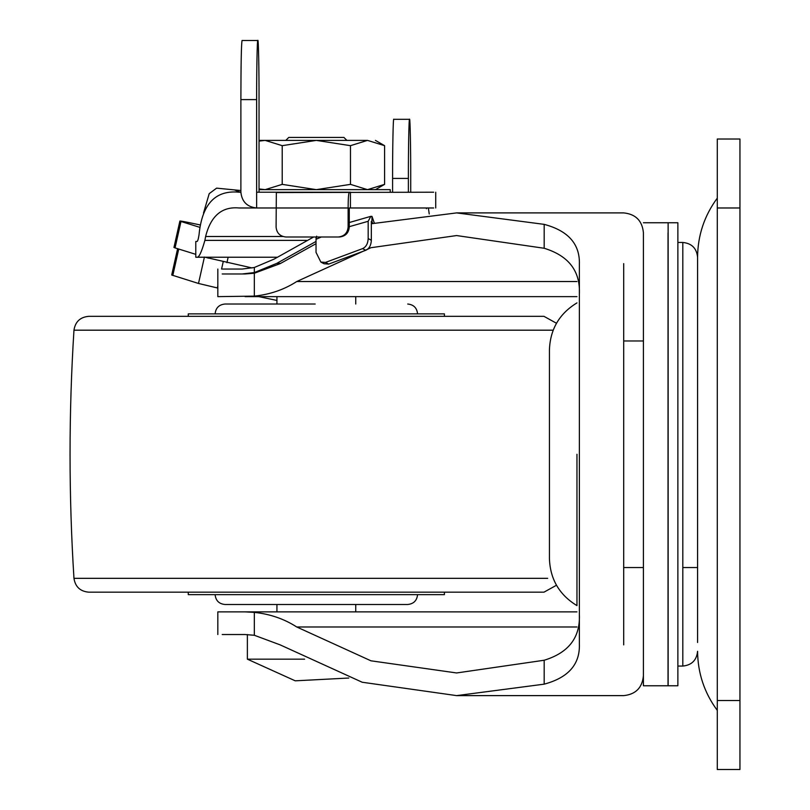 <?xml version="1.0" encoding="UTF-8"?>
<svg xmlns="http://www.w3.org/2000/svg" width="810" height="810" viewBox="0 0 810 810"><rect width="100%" height="100%" fill="white"/><g stroke="black" fill="none" stroke-linecap="round" stroke-linejoin="round"><path stroke-width="1.21" d="M321.327 236.996L316.032 239.294L316.032 252.366L320.871 262.086L325.539 262.41L328.708 264.09L324.041 263.756L320.871 262.086M365.755 250.29L362.596 248.619C366.069 246.979 367.932 243.628 368.175 238.575L371.334 240.246C371.101 245.308 369.238 248.66 365.755 250.29L328.708 264.09M371.334 240.246L371.334 221.292L371.972 221.525L371.972 216.381L370.838 216.341L368.175 221.292L368.175 238.575M371.972 221.525L372.681 223.398M374.301 222.993L371.972 216.381M362.596 248.619L325.539 262.41M316.052 241.42L276.787 263.361L254.33 272.565L254.33 267.482L242.18 269.052L222.203 269.052M368.175 221.292L349.272 226.678M313.652 236.996L274.215 259.058L254.33 267.482M316.032 239.294L316.659 236.176M217.829 288.066L198.501 283.459L171.71 275.015L177.633 248.599M276.929 300.439L258.765 296.632M254.33 272.565L242.18 273.972L222.203 273.972L245.096 273.972L254.33 273.233L280.189 263.625L316.032 243.689M175.051 247.9L173.958 247.455L179.891 221.039L180.984 221.484L175.051 247.9L195.787 254.35M200.323 224.967L188.801 222.558C181.116 220.988 178.504 220.624 180.984 221.484L199.928 227.377M252.082 267.948L205.041 257.226M543.966 592.171L88.715 592.171L543.966 592.171L556.48 585.255M539.258 592.171L523.219 592.171M444.406 592.171L444.406 594.641L188.274 594.641L188.274 592.171L98.759 592.171M84.817 330.186L73.963 330.186C68.749 412.897 68.749 495.619 73.963 578.33L547.692 578.33M553.169 330.186L73.963 330.186C75.279 321.732 80.2 317.115 88.715 316.335L543.966 316.335L556.48 323.261M188.274 316.335L188.274 313.875L444.406 313.875L444.406 316.335M215.116 313.875C215.723 307.911 219.004 304.631 224.967 304.023L315.191 304.023M215.116 594.641C215.723 600.595 219.004 603.885 224.967 604.493L407.714 604.493L355.742 604.493L355.742 611.874M697.582 610.689L697.582 340.969M739.945 700.539L739.945 769.5L717.285 769.5L717.285 700.539L739.945 700.539L739.945 139.016L717.285 139.016L717.285 700.539M576.963 302.889C559.346 313.622 550.172 329.285 549.433 349.88L549.433 558.637C550.172 579.231 559.346 594.894 576.963 605.617L576.963 454.258M349.272 192.213L350.426 192.213L350.426 207.978L349.272 207.978L349.272 227.144C348.644 233.088 345.354 236.368 339.41 236.996L285.95 236.996C280.007 236.368 276.726 233.088 276.099 227.144L276.342 192.567L275.825 192.213L349.272 192.213C348.563 193.144 348.178 198.389 348.118 207.978L276.099 207.978M286.254 236.996L339.41 236.996M257.803 40.5C257.236 37.857 256.588 70.369 256.638 99.61L240.884 99.61C240.955 63.706 241.34 44.003 242.048 40.5L257.874 40.5C258.451 37.857 259.089 70.369 259.038 99.61L259.038 192.213M276.838 257.226L195.787 257.226L195.787 241.471L196.85 241.471C197.539 241.734 198.258 239.568 199.007 234.981L199.442 231.103C203.148 202.915 216.381 189.955 239.142 192.213L240.884 192.213C241.886 201.72 247.141 206.975 256.638 207.978L256.638 99.61M338.246 236.996C344.199 236.368 347.49 233.088 348.118 227.144L348.118 207.978M240.884 192.213L240.884 99.61M350.426 207.978L433.674 207.978M276.342 192.567L433.674 192.213M203.512 213.03L209.213 193.641L216.614 188.143L234.384 189.894L240.246 192.213M277.01 257.226L196.85 257.226C198.845 257.914 201.518 252.295 204.889 240.378L205.619 236.49C210.813 215.865 221.991 206.358 239.142 207.978L276.342 207.978M409.546 119.313C408.969 116.67 408.321 149.172 408.382 178.423L392.587 178.423C392.536 149.172 393.184 116.67 393.761 119.313L409.546 119.313C410.133 116.67 410.771 149.172 410.721 178.423L410.721 192.213M392.587 178.423L392.587 192.213M256.638 192.213L275.825 192.213M426.526 207.978L426.425 208.747M429.229 213.992L428.368 207.978M195.787 257.226L196.85 257.226M408.382 192.213L408.382 178.423M682.81 567.547L697.582 567.547L697.582 642.482L697.582 257.236L697.582 451.777M677.879 685.331L677.879 222.75L668.128 222.75L668.128 685.766L677.879 685.766M643.403 232.885L643.403 685.766L668.027 685.766L668.027 232.885M222.203 634.534L245.096 634.534L254.33 635.273L254.33 612.38L245.096 611.874L217.829 611.874L217.829 634.534M254.33 635.273L280.189 644.892L362.202 682.243L456.607 695.618L544.178 684.156C568.316 677.687 580.041 664.362 579.373 644.173L579.373 264.333C580.031 244.144 568.306 230.809 544.178 224.36L456.607 212.898L371.334 223.752M254.33 612.38C270.044 614.031 284.188 618.901 296.754 626.991L370.95 660.808L456.607 672.958L544.178 660.241C568.65 652.759 580.385 637.48 579.373 614.395M254.33 273.233L254.33 296.126C270.044 294.486 284.188 289.615 296.754 281.526L576.963 281.526M579.373 294.111C580.395 271.056 568.671 255.768 544.178 248.265L456.607 235.558L370.95 247.708L296.754 281.526M254.33 296.126L217.829 296.632L217.829 269.052M245.096 611.874L576.963 611.874M245.096 296.632L576.963 296.632M643.403 675.621L643.403 629.329M304.611 659.168L247.374 659.168L295.225 680.825L348.816 678.031M346.872 140.393L343.926 137.437L288.755 137.437L285.798 140.393M375.445 140.393L384.588 145.668L367.527 140.393L316.335 140.393L350.467 145.668L367.527 140.393C377.976 140.393 377.976 140.393 367.527 140.393L318.745 140.393M390.228 192.213L390.228 189.651L259.038 189.651M384.588 145.668L384.588 184.366L367.527 189.651L350.467 184.366L316.335 189.651L282.214 184.366L265.154 189.651L259.038 188.932M259.038 141.112L265.154 140.393L259.038 140.393M316.335 140.393L265.154 140.393L282.214 145.668L316.335 140.393M282.214 145.668L282.214 184.366M350.467 145.668L350.467 184.366M280.594 263.361L276.787 263.361M316.052 238.626L316.052 236.996M198.501 283.459L204.424 257.033M178.727 249.045L172.803 275.461M223.185 261.873L221.576 269.052M217.829 285.748L217.333 287.955M228.147 257.226L226.921 262.683M208.089 258.177L208.302 257.226M717.285 207.978L739.945 207.978M348.118 227.144L349.272 227.144M282.842 236.49L205.619 236.49M204.889 240.378L306.636 240.378M682.81 665.405L682.81 242.453C691.75 243.364 696.671 248.285 697.582 257.226C697.774 235.396 704.346 215.693 717.285 198.126M544.178 660.241L544.178 684.156M544.178 224.36L544.178 248.265M296.754 626.991L576.963 626.991M623.7 644.892L623.7 263.625M349.272 222.527L370.838 216.341M73.963 578.33C75.269 586.774 80.19 591.391 88.715 592.171M417.565 313.875C416.958 307.911 413.667 304.631 407.714 304.023M417.565 594.641C416.958 600.595 413.667 603.885 407.714 604.493M717.285 710.39C704.346 692.813 697.774 673.11 697.582 651.28C696.671 660.221 691.75 665.152 682.81 666.063L677.879 666.063M623.7 567.547L643.403 567.547L623.7 567.547M623.7 340.969L643.403 340.969M435.719 207.978L435.719 192.213M234.384 189.894L240.884 190.532M677.879 242.453L682.81 242.453M549.433 541.546L549.433 558.637M549.433 349.88L549.433 366.576M643.403 222.75L668.027 222.75M643.403 675.915C642.198 687.822 635.637 694.393 623.7 695.618L456.607 695.618M643.403 232.602C642.198 220.684 635.637 214.123 623.7 212.898L456.607 212.898M247.374 634.534L247.374 659.168M276.929 296.632L276.929 304.023M276.929 604.493L276.929 611.874M355.742 296.632L355.742 304.023M375.445 189.651L384.588 184.366"/></g></svg>
